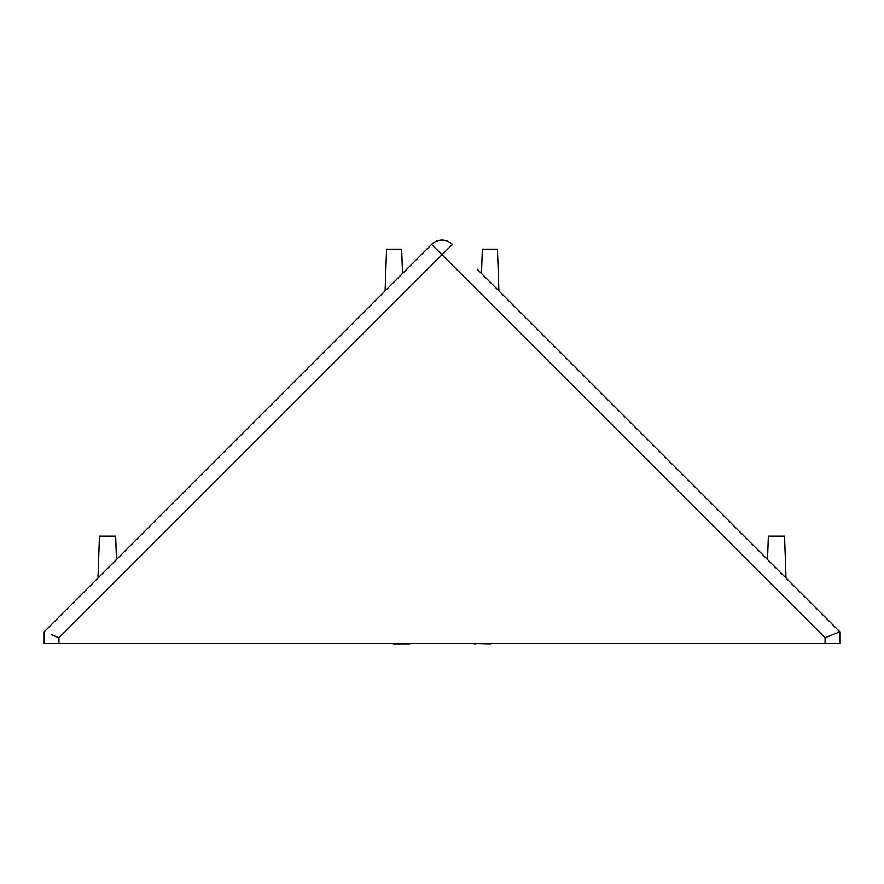 <?xml version="1.0" encoding="UTF-8"?>
<svg xmlns="http://www.w3.org/2000/svg" width="884" height="884" viewBox="0 0 884 884"><rect width="100%" height="100%" fill="white"/><g stroke="black" fill="none" stroke-linecap="round" stroke-linejoin="round"><path stroke-width="1.33" d="M477.205 269.211L839.8 631.806L839.8 643.585L825.07 643.585L825.07 637.773L839.8 631.806L807.501 599.507M406.795 269.211L431.58 244.415A14.73 14.73 0 0 1 452.42 244.415L442 254.714L431.58 244.415A14.73 14.73 0 0 1 452.42 244.415M825.07 637.773L442 254.714L58.93 637.773L58.93 643.585L825.07 643.585M58.93 643.585L44.2 643.585L44.2 631.806L431.58 244.415M839.8 643.585L839.8 631.806M51.427 634.679L58.93 637.773M767.533 559.528L768.351 536.157L784.55 536.157L786.009 578.014M97.991 578.014L99.45 536.157L115.649 536.157L116.467 559.528M481.482 273.488L482.332 249.178L497.438 249.178L498.896 290.891M402.518 273.488L401.668 249.178L386.562 249.178L385.104 290.891M490.62 643.895L475.879 643.585M472.885 643.585A14.73 14.73 -0 0 0 475.879 643.895M393.38 643.895L408.121 643.895A14.73 14.73 -0 0 0 411.115 643.585"/></g></svg>
